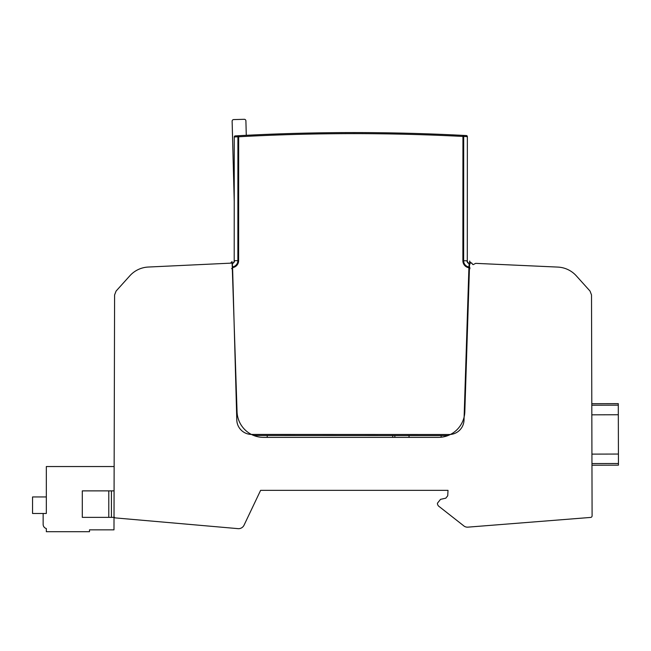 <?xml version="1.0" encoding="UTF-8"?>
<svg xmlns="http://www.w3.org/2000/svg" width="651" height="651" viewBox="0 0 651 651"><rect width="100%" height="100%" fill="white"/><g stroke="black" fill="none" stroke-linecap="round" stroke-linejoin="round"><path stroke-width="0.98" d="M236.931 135.799L235.255 135.896A1.058 0.749 -93.2 0 0 234.563 136.954L237.916 136.767L238.608 135.709L236.931 135.799L238.608 135.709L238.665 136.767A2117.98 2117.98 0 0 1 462.942 136.441L462.991 135.384A1.058 0.749 -87 0 1 463.691 136.441L467.044 136.612L466.352 135.554L462.991 135.384L466.352 135.554A1.058 1.058 0 0 1 467.353 136.612A1.058 1.058 0 0 0 466.352 135.554L462.991 135.384L466.352 135.554L467.044 136.612L466.352 135.554A1.058 1.058 0 0 1 467.353 136.612A1.058 1.058 0 0 0 466.352 135.554L462.991 135.384L466.352 135.554A1.058 1.058 0 0 1 467.353 136.612L467.296 260.758A2.653 2.653 0 0 0 469.192 263.297A1.058 1.058 0 0 1 469.591 263.517A1.058 1.058 0 0 0 469.192 263.297L469.949 264.306M439.23 134.285L437.171 134.204M438.465 134.261L439.246 134.293M453.047 135.4L453.031 134.887L453.047 135.4L453.031 134.887L455.033 134.985M454.577 134.96L453.845 134.928M303.431 133.17L296.718 133.341M268.57 134.285L273.802 134.082M284.259 133.715L285.382 133.675M277.538 133.943L279.027 133.894M258.113 134.733L252.271 135.009M263.85 134.48L263.24 134.513M231.553 268.603L232.61 268.594L231.553 268.603L232.61 268.594L232.277 267.642M234.23 201.476L232.13 121.208A1.587 1.587 0 0 1 233.676 119.581L244.271 119.304A1.587 1.587 0 0 1 245.899 120.85L246.281 135.302M233.676 119.581L244.271 119.304L233.676 119.581M467.345 146.451L467.345 147.248M467.345 145.889L467.353 141.137M467.345 150.357L467.345 150.918M467.345 154.816L467.337 172.678M467.337 173.239L467.337 178.504M467.337 181.613L467.328 182.174M467.328 186.072L467.328 186.634M467.328 190.54L467.328 191.899M467.328 195.569L467.328 196.366M467.328 199.475L467.328 200.825M467.32 203.934L467.32 208.963M467.32 212.869L467.312 221.828M467.312 222.39L467.312 232.114M467.312 235.223L467.312 239.69M467.304 241.041L467.304 245.508M467.304 249.178L467.304 253.646M244.548 135.392L243.743 135.432M296.97 133.333L296.351 133.349M267.341 134.342L266.723 134.366M232.13 263.273A1.058 1.058 0 0 1 232.309 263.199A2.653 2.653 0 0 0 234.205 260.66L234.254 136.954A1.058 1.058 0 0 1 235.255 135.896A2119.046 2119.046 0 0 1 238.608 135.709A2119.046 2119.046 0 0 1 462.991 135.384L464.676 135.465M232.138 263.557A1.058 0.732 0 0 1 232.399 263.492L232.309 263.199A2.653 2.653 0 0 0 234.205 260.66M238.616 260.66L238.665 136.767L237.916 136.767L237.867 260.66A6.315 6.315 0 0 1 232.497 266.902L232.399 263.492A2.962 2.962 0 0 0 234.515 260.66L238.616 260.66A7.063 7.063 0 0 1 232.61 267.642L232.497 266.902A1.058 0.749 180 0 0 232.252 266.943M447.953 435.568L253.711 435.486M469.949 268.708L468.883 268.692L464.017 420.155A14.835 14.835 0 0 1 449.182 434.51L251.611 434.429A14.835 14.835 0 0 1 236.793 420.009L232.61 268.594M235.255 135.896A2119.046 2119.046 0 0 1 238.608 135.709A2119.046 2119.046 0 0 1 462.991 135.384A1.058 0.749 -87 0 1 463.691 136.441L462.942 136.441L462.885 260.758L466.987 260.758A2.962 2.962 0 0 0 469.102 263.598L468.997 267L469.949 267.74M441.118 437.228L441.126 435.568M267.227 435.495L267.219 437.374M409.031 435.552L409.031 437.374M394.856 435.552L394.856 437.374M392.74 435.552L392.74 437.374M114.08 492.628L113.982 529.849L89.496 529.849L89.496 531.696L46.327 531.696L46.327 528.522A4.24 4.24 0 0 1 43.145 524.421L43.145 513.476L46.327 513.476L46.327 496.949L32.55 496.949L32.55 513.476L46.327 513.476L46.327 466.539L114.137 466.539L114.08 491.953L114.08 490.878L82.295 490.878L82.295 517.366L114.015 517.366L114.071 494.63M114.071 494.166L114.071 493.564M114.071 493.019L114.08 492.506M114.015 517.366L114.592 294.944L116.09 291.062L129.858 275.772A26.488 26.488 0 0 1 148.29 267.04L232.13 263.085L237.054 411.766A26.488 26.488 0 0 0 263.525 437.374L438.343 437.374A26.488 26.488 0 0 0 464.822 411.741L469.672 261.018A2.653 2.653 0 0 0 471.495 262.963A1.058 1.058 0 0 1 472.252 263.98L473.106 264.656L475.669 263.354L557.817 267.089A26.488 26.488 0 0 1 576.298 275.821L590.018 291.062L591.515 294.944L592.093 515.844A1.587 1.587 0 0 1 590.628 517.431L467.906 527.147A5.883 5.883 0 0 1 463.414 525.569L439.352 506.681A4.052 4.052 0 0 1 437.415 503.231L440.524 499.35L445.821 498.17L447.725 495.761L448.01 490.349L260.612 490.349L244.052 525.178A6.144 6.144 0 0 1 237.412 528.588L115.463 517.919A1.587 1.587 0 0 1 114.015 516.333M43.169 524.836L43.226 525.251M43.332 525.674L43.487 526.089M43.698 526.504L44.268 527.294M469.672 261.018A2.653 2.653 0 0 0 471.495 262.963M471.894 263.183L469.599 263.077L471.877 263.175M230.527 263.159L232.057 261.58L232.13 263.085M591.8 403.701L591.962 465.229L618.45 465.164L618.287 403.636L591.8 403.701M532.38 265.933C559.746 267.17 559.746 267.17 532.38 265.933M533.844 265.999L553.57 266.894L533.844 265.999M618.32 414.744L591.832 414.833M466.352 135.554A1.058 1.058 0 0 1 467.353 136.612A1.058 1.058 0 0 0 466.352 135.554A1.058 1.058 0 0 1 467.353 136.612L467.296 260.758M462.885 260.758A7.063 7.063 0 0 0 468.883 267.74L468.883 268.692M469.452 267.74L468.883 267.74L468.997 267A6.315 6.315 0 0 1 463.634 260.758L463.691 136.441A1.058 0.749 -87 0 0 462.991 135.384L462.991 135.384M449.182 435.055L449.182 434.51M111.427 517.366L111.427 490.878M108.782 490.878L108.782 517.366M591.954 463.577L618.442 463.504M591.93 454.113L618.417 454.048M618.295 405.15L591.808 405.215M591.816 409.837L591.816 408.999M452.632 134.871L445.447 134.545M453.072 134.895L453.877 134.928M243.734 135.432L244.426 135.4M244.979 135.367L245.427 135.351"/></g></svg>
